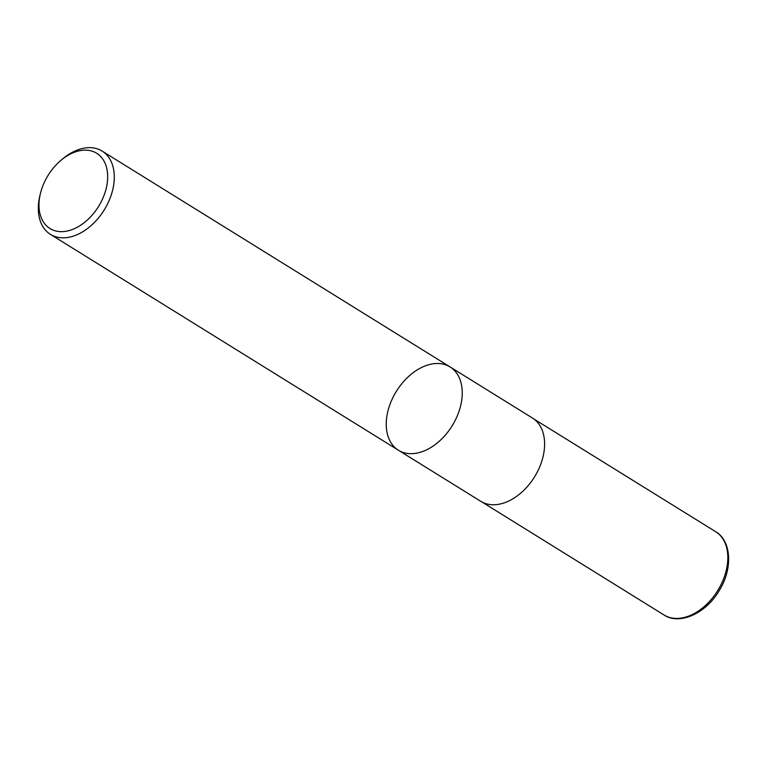 <?xml version="1.0" encoding="UTF-8"?>
<svg xmlns="http://www.w3.org/2000/svg" width="767" height="767" viewBox="0 0 767 767"><rect width="100%" height="100%" fill="white"/><g stroke="black" fill="none" stroke-linecap="round" stroke-linejoin="round"><path stroke-width="1.15" d="M39.021 203.121A44.304 29.645 121.8 0 1 40.488 193.198A44.304 29.645 121.8 0 1 60.814 160.447A44.304 29.645 121.8 0 1 106.757 168.337A44.304 29.645 121.8 0 1 76.47 227.674A44.304 29.645 121.8 0 1 39.021 203.121M60.814 160.447L62.453 159.057A49.011 32.789 121.8 0 1 102.136 151.089A49.011 32.789 121.8 0 1 104.168 210.024A49.011 32.789 121.8 0 1 50.469 234.386A49.011 32.789 121.8 0 1 38.35 206.265A49.011 32.789 121.8 0 1 39.97 195.288L40.488 193.198M462.204 395.053A49.011 32.789 -58.2 0 0 450.085 366.933A49.011 32.789 121.8 0 1 462.204 395.053A49.011 32.789 121.8 0 1 438.58 441.85A49.011 32.789 121.8 0 1 398.409 450.229A49.011 32.789 -58.2 0 0 438.58 441.85A49.011 32.789 -58.2 0 0 462.204 395.053M532.451 418.025A49.011 32.789 121.8 0 1 534.484 476.959A49.011 32.789 121.8 0 1 480.784 501.321L398.409 450.229A49.011 32.789 121.8 0 1 386.29 422.109A49.011 32.789 121.8 0 1 409.914 375.312A49.011 32.789 121.8 0 1 450.085 366.933L532.451 418.025M715.659 531.684A49.011 32.789 121.8 0 1 717.701 590.619A49.011 32.789 121.8 0 1 663.992 614.971C679.409 625.383 705.966 613.571 719.302 590.485C733.07 568.462 731.392 540.658 715.659 531.684L533.688 418.859M50.469 234.386L398.409 450.229M102.136 151.089L450.085 366.933M482.069 502.059L663.992 614.971"/></g></svg>
